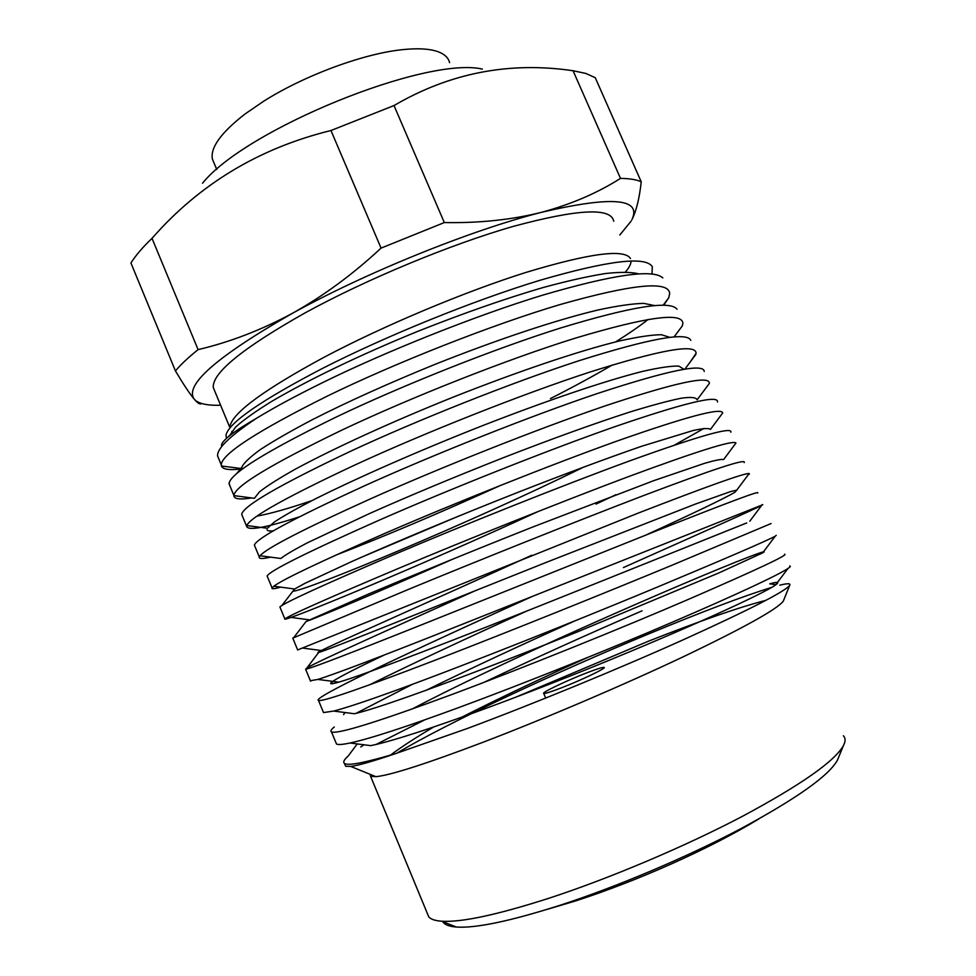 <?xml version="1.0" encoding="UTF-8"?>
<svg xmlns="http://www.w3.org/2000/svg" width="976" height="976" viewBox="0 0 976 976"><rect width="100%" height="100%" fill="white"/><g stroke="black" fill="none" stroke-linecap="round" stroke-linejoin="round"><path stroke-width="1.46" d="M214.012 162.968L212.439 159.21C210.096 147.803 220.942 132.748 244.988 114.021L263.679 101.223C304.866 75.103 365.073 53.058 403.844 49.52C417.155 48.227 427.744 48.702 435.601 50.923C443.641 53.302 448.301 57.206 449.582 62.659M620.492 178.388L573.058 70.736L585.82 73.432L595.262 77.702L641.232 181.792C639.426 198.323 636.315 210.975 631.887 219.746L631.862 219.783C642.062 198.287 611.952 195.798 541.534 212.317C571.009 204.374 597.336 193.065 620.492 178.388C629.63 178.498 636.535 179.633 641.232 181.792M585.734 673.245C596.495 669.06 602.631 667.12 604.12 667.401C606.877 667.901 581.684 680.004 561.639 687.751C551.013 691.862 545.035 693.753 543.717 693.424C541.253 692.765 566.117 680.87 585.734 673.245M838.64 757.266L837.384 760.292C828.661 775.883 796.453 798.685 740.772 828.722C686.433 857.392 616.088 887.135 558.809 905.679C509.74 921.271 475.556 928.396 456.28 927.029C449.009 926.444 444.519 924.662 442.787 921.661M427.354 913.463L428.745 916.83C430.782 919.282 435.101 920.746 441.689 921.222C461.538 922.491 497.345 914.805 549.122 898.188C609.561 878.412 684.2 846.839 741.723 816.705C800.613 785.143 834.504 761.463 843.423 745.627C845.619 741.357 845.606 738.063 843.398 735.745M783.862 599.74L783.338 601.045C777.652 608.963 744.42 627.483 683.627 656.604C624.213 684.749 545.45 718.385 483.486 742.102C426.451 763.72 390.583 775.237 375.882 776.676L370.563 776.237L370.124 774.334M515.145 697.462L648.454 641.195C700.78 620.577 739.967 606.962 766.001 600.325M345.138 764.977L345.675 766.282L350.689 766.428C358.168 765.513 373.076 761.256 395.402 753.679L467.284 728.511C534.543 703.428 619.955 668.292 683.81 639.536C749.202 609.841 784.46 591.822 789.608 585.466C791.048 583.294 787.791 583.197 779.848 585.173M424.719 719.873L376.15 744.432M390.376 755.18C401.27 747.03 415.569 737.71 433.307 727.193M771.577 587.454C744.224 595.811 703.025 611.391 647.991 634.193C557.516 671.72 448.277 722.338 396.781 753.24M233.52 432.722L231.739 431.465M230.226 425.316C234.155 411.701 265.313 389.082 323.69 357.472C383.47 325.789 464.344 291.824 526.162 272.365C589.589 253.235 624.372 248.636 630.496 258.542M221.43 445.337C222.016 440.469 233.581 431.538 256.102 418.521C232.19 434.54 219.405 446.3 217.746 453.791L217.538 455.829L218.844 458.988M652.029 274L652.297 266.68C645.551 255.968 608.121 260.507 539.996 280.283C473.336 300.523 386.008 336 322.3 368.513C261.434 400.258 229.348 422.364 226.042 434.845L226.408 438.444M214.781 391.132L213.256 387.472C212.256 372.856 242.829 348.017 304.963 312.954C366.317 279.307 450.534 244.366 513.364 226.371C577.694 209.01 611.147 207.302 613.733 221.247M229.958 485.926L229.104 483.035C231.666 472.713 267.241 450.778 335.854 417.228C401.319 385.776 494.393 348.786 560.749 327.948C631.509 306.476 670.268 300.23 677.002 309.209M675.38 335.183L682.346 325.838L682.871 323.324C682.37 311.905 646.49 316.858 575.218 338.184C507.837 359.095 410.188 397.671 341.356 430.355C270.962 464.405 235.143 486.097 233.874 495.418L233.862 495.613C234.033 499.053 239.974 499.822 251.662 497.931M311.881 500.651C288.14 508.667 269.852 513.827 256.993 516.109M242.438 516.17L241.682 514.328C243.329 505.934 279.502 484.974 350.213 451.437C417.447 420.058 512.559 382.287 579.171 360.669C649.955 338.391 687.165 331.633 690.801 340.392M689.922 362.389L696.071 353.324C696.254 343.393 660.874 349.64 589.931 372.051C522.819 393.901 425.024 432.649 355.74 464.613C286.846 496.845 250.515 517.158 246.745 525.539L246.562 526.137C247.489 531.005 265.033 527.931 299.217 516.902M254.968 546.511L254.382 545.108C256.664 538.24 293.41 518.451 364.621 485.767C433.649 454.499 530.773 415.91 597.568 393.462C668.255 370.307 703.806 362.987 704.257 371.478M704.404 390.046L709.332 383.409C710.186 375.004 675.307 382.543 604.693 406.053C537.849 428.842 439.92 467.748 370.172 498.992C303.426 529.175 266.716 548.097 260.055 555.747L259.274 556.954C258.713 558.943 262.483 559.004 270.596 557.137M500.639 485.377C439.127 513.242 384.166 536.507 335.744 555.173M267.534 576.962L267.131 575.986C270.059 570.643 307.367 552.062 379.091 520.22C449.119 489.44 547.133 450.412 613.819 427.049C684.225 402.868 718.787 394.511 717.506 401.99M718.812 418.167L722.704 412.946C721.691 407.236 686.116 416.728 615.978 441.433C549.781 465.162 453.535 503.567 384.666 533.494C320.128 561.688 283.186 579.28 273.817 586.234L272.036 587.881C271.304 589.211 274.158 588.955 280.624 587.137M362.194 556.942L459.745 515.657M280.136 607.499L279.917 606.974C283.479 603.168 321.385 585.783 393.609 554.795C464.1 524.759 562.261 485.56 628.678 461.245C698.743 435.967 732.793 426.292 730.829 432.234M733.159 446.752L735.977 442.97C733.074 439.932 696.815 451.302 627.19 477.105C561.664 501.676 467.15 539.496 399.196 568.117C336.976 594.396 299.913 610.695 288.018 617.015L284.846 618.906C280.1 623.762 417.338 567.276 538.069 511.546M292.788 638.133L408.175 589.504C479.131 560.212 577.45 520.842 643.587 495.564C713.31 469.175 746.847 458.171 744.2 462.575M747.445 475.824L749.165 473.506C744.371 473.079 707.454 486.255 638.402 513.022L297.656 649.931M475.507 590.602C394.377 627.129 319.298 660.691 307.013 667.84L305.622 669.243C310.478 668.548 349.542 653.578 422.803 624.335L658.544 530.017C727.925 502.494 760.951 490.159 757.608 493.026M623.432 567.556C696.571 534.848 757.803 507.923 762.768 504.738L428.44 637.755C371.185 660.313 334.353 674.209 317.944 679.43L310.356 680.699M532.335 596.421C435.833 640.085 337.989 685.262 320.567 697.559C318.176 699.267 317.505 700.268 318.542 700.536C324.044 701.415 363.694 687.665 437.48 659.3C509.374 631.509 607.987 591.785 673.562 564.579L771.064 523.563M776.237 535.324L775.212 536.214C766.66 540.838 728.511 557.32 660.764 585.661C597.3 612.208 508.154 647.942 443.141 672.757C388.497 693.558 352.007 706.319 333.694 711.065L323.507 712.578L323.093 711.565M369.477 684.859C412.397 663.643 464.942 638.987 527.138 610.891M412.128 684.457L355.984 713.371M334.28 726.986C331.084 729.572 330.156 731.219 331.498 731.927C337.659 734.379 377.907 721.874 452.217 694.387C524.588 667.364 623.347 627.47 688.629 599.276C757.315 569.496 789.291 554.466 784.558 554.197M789.743 565.995C790.865 566.08 790.304 566.885 788.047 568.41C779.568 574.376 736.953 594.518 671.903 622.371C609.134 649.406 521.892 684.298 457.89 707.893C405.906 726.998 369.941 738.698 349.994 743.004C342.564 744.59 338.062 744.92 336.488 744.005L335.878 742.541M425.865 690.422C470.957 668.353 520.598 645.185 574.815 620.931M642.098 610.817C589.053 633.68 536.373 657.507 484.084 682.309M364.121 744.798L360.754 746.945M357.24 743.932L348.139 756.107C344.016 759.743 342.808 762.171 344.491 763.415C347.712 766.038 364.682 762.793 395.402 753.679M256.102 418.521C273.731 407.748 295.545 395.963 321.543 383.153C385.252 351.653 476.264 315.407 542.278 295.277C612.916 274.561 653.103 268.778 662.838 277.928M615.673 341.881C628.703 333.694 639.536 326.216 648.174 319.445M663.753 305.183L668.743 297.753L669.695 293.422C668.536 280.515 632.155 284.175 560.553 304.427C492.904 324.41 395.414 362.816 327.033 396.232C257.139 431.111 221.869 453.974 221.235 464.796L221.406 465.979C222.772 469.334 229.079 470.347 240.328 469.029M612.245 365.024C593.396 376.053 572.802 387.228 550.476 398.55M674.392 445.141L704.05 428.379M615.819 494.747L596.031 504.092M152.012 238.339C142.667 247.294 135.64 255.505 130.93 262.971L175.448 370.941C180.682 364.646 188.234 357.533 198.091 349.628L152.012 238.339C199.507 184.11 259.152 148.169 330.962 130.516L381.067 248.111L444.324 222.565L394.011 105.554C449.741 72.956 509.423 61.354 573.058 70.736M201.495 403.454C200.483 404.601 198.543 403.698 195.664 400.77L194.334 399.294C189.917 394.097 183.622 384.642 175.448 370.941M198.091 349.628C229.799 342.173 261.178 330.095 292.251 313.406C323.154 296.192 352.751 274.427 381.067 248.111M444.324 222.565C479.399 223.199 511.802 219.783 541.534 212.317C471.493 229.946 365.695 272.682 292.251 313.406C216.501 356.728 183.866 385.361 194.334 399.294L195.969 400.807C200.629 404.149 208.852 405.626 220.625 405.247M619.784 235.033L631.228 220.991M631.069 260.958C631.069 263.947 629.203 267.631 625.457 271.999M330.962 130.516L394.011 105.554M202.532 183.207C245.989 129.125 426 56.096 482.376 69.076M229.384 435.894L235.57 427.11C243.292 420.107 255.187 411.628 271.255 401.661C306.781 380.713 358.18 355.654 417.948 331.279C463.295 313.272 504.934 298.705 542.9 287.591C567.056 281.015 587.894 276.33 605.401 273.536C620.443 271.877 631.545 271.987 638.67 273.866M241.804 468.602L241.877 467.089C243.841 462.892 250.124 456.975 260.69 449.338C274.012 440.664 291.397 430.697 312.845 419.436C347.395 401.844 388.192 383.458 435.223 364.268C497.235 339.648 554.819 320.323 597.885 310.014C617.515 305.805 632.814 303.597 643.77 303.377L654.579 305.561M233.862 495.613L254.419 498.297L259.372 491.977C266.79 486.06 278.977 478.338 295.96 468.809C333.792 448.472 390.193 422.388 454.682 396.537C518.61 371.307 577.28 351.372 619.162 341.027C637.914 336.866 652.005 334.768 661.423 334.731L669.731 337.318M273.475 530.773C269.522 531.225 267.375 530.883 267.046 529.724M246.745 525.539L267.412 528.26L274.293 522.05C283.223 516.109 297.021 508.337 315.699 498.712C356.545 478.301 416.301 451.766 482.01 425.865C546.218 400.831 604.071 381.091 642.537 371.405C659.373 367.586 671.476 365.817 678.845 366.11L683.871 369.233M260.055 555.747L280.82 558.492C284.858 555.21 293.691 549.988 307.294 542.851L369.001 513.779C408.615 496.113 453.34 477.447 503.201 457.768C551.379 439.017 593.53 423.791 629.63 412.092C651.431 405.394 668.584 400.782 681.077 398.245C690.849 396.829 696.205 397.354 697.12 399.831L709.332 383.422M583.66 467.089C469.2 523.368 304.671 591.395 292.885 591.212L294.642 589.004L304.78 583.404L351.372 561.712C394.097 542.754 454.255 517.426 518.049 492.294C565.055 473.848 606.279 458.5 641.696 446.252L693.021 430.55C703.049 428.33 708.844 427.976 710.418 429.452L722.704 412.946M453.584 558.784C379.762 591.517 314.528 618.747 306.037 621.529L368.696 593.945C411.555 575.913 470.761 551.55 532.957 526.942L653.786 480.643L704.928 463.21C715.201 460.245 721.435 459.025 723.631 459.55L735.977 442.97M531.871 555.198C434.918 599.41 333.438 643.953 319.335 651.565C316.444 653.164 317.859 652.92 323.568 650.833C344.345 643.44 441.006 604.29 547.975 561.7L695.156 504.165L730.487 491.611L736.758 490.135L734.782 492.355C723.35 498.931 693.802 513.132 646.112 534.958M384.349 654.994C357.216 667.816 340.026 676.6 332.779 681.333L330.998 683.712M332.755 681.358C328.619 684.249 330.62 684.518 338.77 682.151C363.597 675.185 459.086 638.206 563.103 596.556L746.738 522.929M333.694 711.065L354.459 713.749C383.092 707.197 477.154 672.257 578.219 631.57L718.641 573.034L762.707 552.831C765.599 551.172 764.159 551.379 758.389 553.429C718.702 567.3 514.681 654.969 412.128 709.027M349.994 743.004L370.648 745.627C402.856 739.442 495.247 706.429 593.347 666.73C688.836 627.958 764.867 593.005 775.517 584.978C779.787 581.928 777.86 581.55 769.735 583.855L775.944 584.661M587.857 657.397C542.131 677.856 499.956 697.852 461.355 717.397M456.28 927.029L441.689 921.222M375.882 776.676L350.689 766.428M229.555 426.829L213.256 387.472M428.745 916.83L370.563 776.237M212.439 159.21L216.745 169.47M229.018 483.645L233.874 495.418M241.682 514.328L246.562 526.137M254.382 545.108L259.274 556.954M267.131 575.986L272.048 587.881M279.917 606.974L284.846 618.906M292.751 638.06L297.692 650.028M305.622 669.243L310.588 681.248M318.542 700.536L323.507 712.578M331.498 731.927L336.488 744.005M344.491 763.415L345.675 766.282M749.068 473.641L749.348 474.263M217.538 455.829L221.235 464.796M783.338 601.045L789.608 585.466M837.384 760.292L843.423 745.627M543.717 693.424L545.694 698.084M221.406 465.979L240.779 468.468M668.743 297.753L663.192 305.183M682.346 325.838L674.111 336.866M695.876 354.398L684.92 369.099M273.817 586.234L294.642 589.004M288.018 617.015L308.88 619.784M302.706 648.076L323.568 650.833M749.165 473.506L736.758 490.135M317.944 679.43L338.77 682.151M762.256 504.58L749.788 521.221M775.212 536.214L762.707 552.831M788.047 568.41L775.517 584.978M229.555 435.333L228.53 436.589M241.877 467.089L236.582 473.702M292.885 591.212L281.857 605.547M306.037 621.529L293.8 637.56M318.627 652.493L307.013 667.84M345.101 712.541L343.552 714.615M758.389 553.429L760.975 553.77M547.634 909.229L575.755 900.885C636.462 881.267 708.442 849.51 758.816 818.949"/></g></svg>
